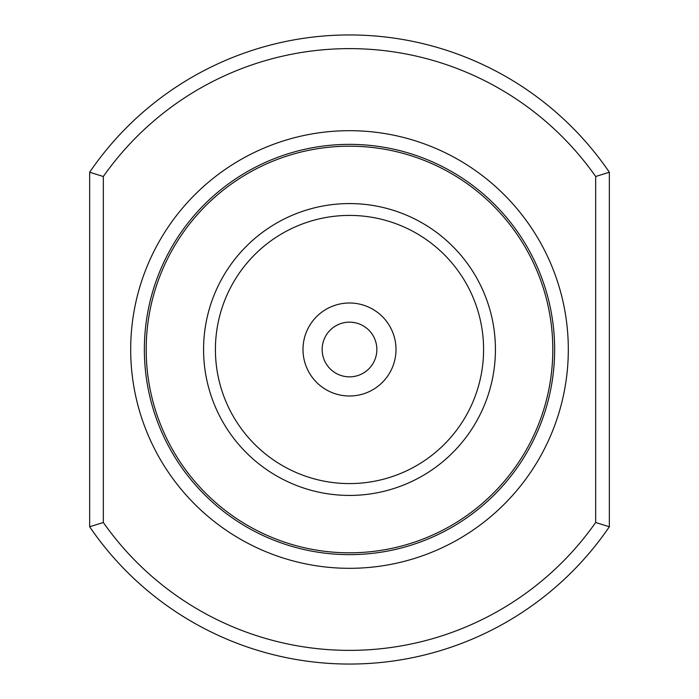 <?xml version="1.0" encoding="UTF-8"?>
<svg xmlns="http://www.w3.org/2000/svg" width="699" height="699" viewBox="0 0 699 699"><rect width="100%" height="100%" fill="white"/><g stroke="black" fill="none" stroke-linecap="round" stroke-linejoin="round"><path stroke-width="1.05" d="M322.152 349.5A27.348 27.348 0 0 1 349.5 322.152A27.348 27.348 0 0 1 376.848 349.5A27.348 27.348 0 0 1 349.5 376.848A27.348 27.348 0 0 1 322.152 349.5M302.999 349.5A46.501 46.501 0 0 1 349.5 302.999A46.501 46.501 0 0 1 396.001 349.5A46.501 46.501 0 0 1 349.5 396.001A46.501 46.501 0 0 1 302.999 349.5M554.639 349.5A205.139 205.139 0 0 1 349.5 554.639A205.139 205.139 0 0 1 144.361 349.5A205.139 205.139 0 0 1 349.5 144.361A205.139 205.139 0 0 1 554.639 349.5A205.139 205.139 0 0 0 349.5 144.361A205.139 205.139 0 0 0 144.361 349.5M89.655 172.234A314.55 314.55 0 0 1 609.345 172.234L609.345 526.766A314.55 314.55 0 0 1 89.655 526.766L89.655 172.234L103.33 176.506L103.33 522.494L89.655 526.766L89.655 524.468M89.655 526.766A314.55 314.55 0 0 0 609.345 526.766L595.67 522.494L595.67 176.506L609.345 172.234M215.414 349.5A134.086 134.086 0 0 0 349.5 483.586A134.086 134.086 0 0 0 483.586 349.5A134.086 134.086 0 0 0 349.5 215.414A134.086 134.086 0 0 0 215.414 349.5M495.425 349.5A145.925 145.925 0 0 1 349.5 495.425A145.925 145.925 0 0 1 203.575 349.5A145.925 145.925 0 0 1 349.5 203.575A145.925 145.925 0 0 1 495.425 349.5M146.187 349.5A203.313 203.313 0 0 0 349.5 552.813A203.313 203.313 0 0 0 552.813 349.5A203.313 203.313 0 0 0 349.5 146.187A203.313 203.313 0 0 0 146.187 349.5M130.687 349.5A218.813 218.813 0 0 1 349.5 130.687A218.813 218.813 0 0 1 568.313 349.5A218.813 218.813 0 0 1 349.5 568.313A218.813 218.813 0 0 1 130.687 349.5M595.67 176.506A300.876 300.876 0 0 0 103.33 176.506M103.33 522.494A300.876 300.876 0 0 0 595.67 522.494"/></g></svg>
